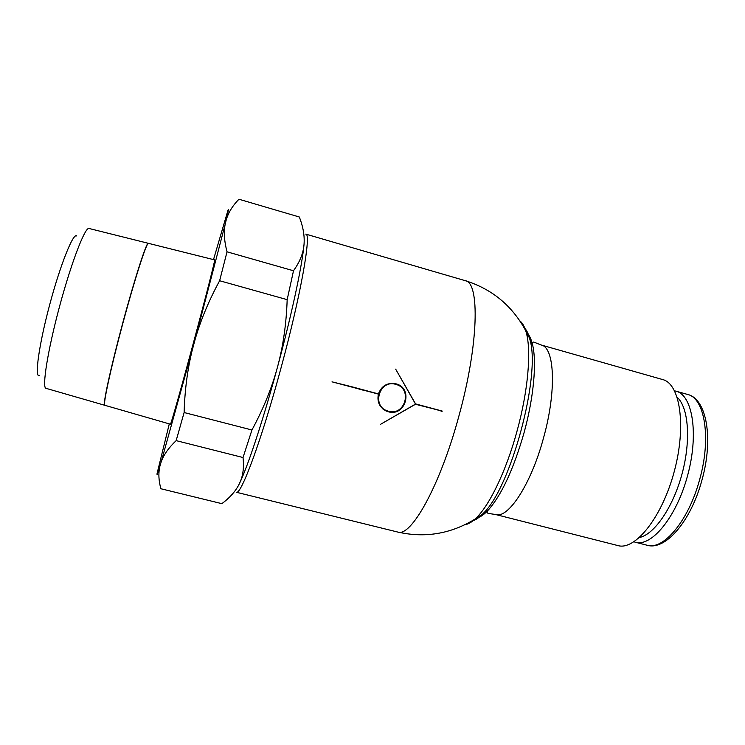 <?xml version="1.0" encoding="UTF-8"?>
<svg xmlns="http://www.w3.org/2000/svg" width="745" height="745" viewBox="0 0 745 745"><rect width="100%" height="100%" fill="white"/><g stroke="black" fill="none" stroke-linecap="round" stroke-linejoin="round"><path stroke-width="1.12" d="M169.292 423.877L157.111 473.392C156.599 476.325 157.53 473.913 159.896 466.156C158.275 473.196 158.62 480.739 160.929 488.757L221.861 503.657C230.084 497.539 235.942 490.843 239.452 483.561L240.942 479.994C243.317 473.615 244.006 466.128 243.028 457.523L176.155 440.63C168.677 447.764 163.695 454.804 161.227 461.742L192.136 350.541C187.433 369.762 184.76 390.427 184.117 412.525L251.94 429.995L243.028 457.523M227.029 251.819L219.626 280.735C209.056 300.244 200.973 319.493 195.386 338.472L225.12 224.487C223.649 232.207 224.282 241.324 227.029 251.819L293.502 270.77C299.211 262.789 302.61 254.948 303.699 247.247L303.997 244.779C304.779 236.202 303.215 226.936 299.313 216.991L238.931 199.232C232.757 205.499 228.538 212.316 226.275 219.701C228.287 211.189 228.855 208.041 227.97 210.276L213.508 259.614M519.88 320.881C522.273 322.753 524.229 326.031 525.719 330.706L526.221 332.41C531.52 350.765 528.149 390.874 517.058 431.001C506.46 470.151 489.754 504.961 476.297 517.887L475.012 519.107C471.371 522.394 468.046 524.247 465.029 524.666M523.875 327.316C526.249 329.448 528.14 333.024 529.546 338.062L530.012 339.934C540.889 375.797 510.763 487.714 483.356 513.277L482.015 514.655C478.271 518.306 474.835 520.457 471.715 521.1M541.187 345L662.631 379.55C680.083 383.656 686.629 425.889 674.197 471.687C661.96 517.542 635.094 550.779 617.94 545.582L495.565 514.506C508.081 519.135 531.12 484.269 543.552 437.837C556.776 390.65 554.615 347.245 541.187 345L534.044 342.178C533.01 341.759 532.507 342.551 532.526 344.562L532.545 344.646C536.894 362.247 533.746 397.625 524.052 432.733C513.501 469.397 501.45 495.313 487.91 510.474L487.863 510.53C483.514 515.084 479.566 517.626 476.027 518.157M674.607 390.864L676.078 391.19C692.561 395.12 698.95 433.758 687.663 475.31C676.572 516.918 651.642 547.128 635.42 542.258L633.976 541.801M677.233 397.364C688.538 407.478 691.127 440.304 682.066 473.811C673.089 507.336 654.371 534.426 639.517 537.499M442.195 411.063L415.477 404.265L380.676 424.24L415.524 404.088L395.66 369.129L415.57 403.911L442.195 411.063M351.5 386.683L378.413 393.919C381.589 385.752 387.391 382.371 395.809 383.777L395.884 383.796C413.745 388.052 405.736 417.135 388.21 411.734L387.223 411.436C379.792 408.055 376.84 402.272 378.376 394.077L332.028 381.84L351.5 386.683M394.496 383.489L396.796 384.69M387.474 410.914L384.942 410.402M393.118 383.601L391.917 383.293M388.369 411.193C405.196 416.371 412.907 388.452 395.763 384.355L395.67 384.327C379.633 379.252 371.261 406.034 387.437 410.905L388.369 411.193M345.168 385.109L365.022 390.706M382.828 408.93L384.644 409.713M378.376 394.077L376.588 393.435M362.424 389.747L370.023 391.665M438.47 410.067L442.092 411.426M438.442 410.188L415.477 404.013M303.997 244.779L303.727 247.368C301.408 269.131 291.016 317.221 277.503 367.024C264.438 415.496 249.864 460.261 241.184 479.752L239.452 483.561M293.502 270.77L287.17 299.658L219.626 280.735M184.117 412.525L176.155 440.63M251.94 429.995C263.413 408.716 271.934 387.726 277.503 367.024C283.128 346.332 286.35 323.87 287.17 299.658M226.275 219.701L225.12 224.487M195.386 338.472L192.136 350.541M161.227 461.742L159.896 466.156M214.662 259.903C215.454 258.999 205.871 296.612 193.56 342.328C181.258 388.043 170.67 425.386 170.437 424.212L104.84 405.299C102.661 405.746 110.726 368.3 122.85 323.302C134.957 278.285 146.774 241.846 148.432 243.336L214.662 259.903M76.707 235.969C73.373 232.319 60.531 264.168 49.775 304.398C38.973 344.618 34.382 377.817 39.271 375.629M89.065 228.482C85.265 226.48 71.52 261.895 59.6 306.269C47.633 350.644 41.748 388.173 46.041 388.341L104.673 405.252C102.484 405.699 110.549 368.254 122.674 323.246C134.77 278.239 146.597 241.799 148.264 243.289L89.065 228.482M525.719 330.706C512.178 305.692 492.026 289.023 465.271 280.688L305.748 234.107C311.661 233.064 301.008 294.471 281.023 367.937C261.635 440.016 240.812 495.909 236.267 492.24L397.625 532.023C424.948 538.244 450.744 533.932 475.012 519.107M465.28 280.688C479.901 282.308 478.709 344.59 458.976 415.766C440.202 485.703 410.858 537.722 397.634 532.023M526.119 332.028C528.913 334.263 531.055 338.444 532.526 344.562M699.611 479.678C688.641 520.792 663.264 550.611 647.005 545.21C665.378 550.983 690.894 521.267 701.902 480.274C713.701 438.665 706.735 398.696 687.579 394.45C704.686 397.951 711.512 437.976 699.611 479.678M529.546 338.062L526.221 332.41M482.015 514.655L476.297 517.887M532.545 344.646L530.012 339.934M487.91 510.474L483.356 513.277M635.42 542.258L647.005 545.21M676.078 391.19L687.579 394.45M392.857 383.517L395.763 384.355M385.426 410.663L387.223 411.436M227.458 214.579L228.752 213.359M487.863 510.53C486.951 511.48 486.988 512.42 487.975 513.361L495.565 514.506M158.76 469.834L159.095 470.952"/></g></svg>
